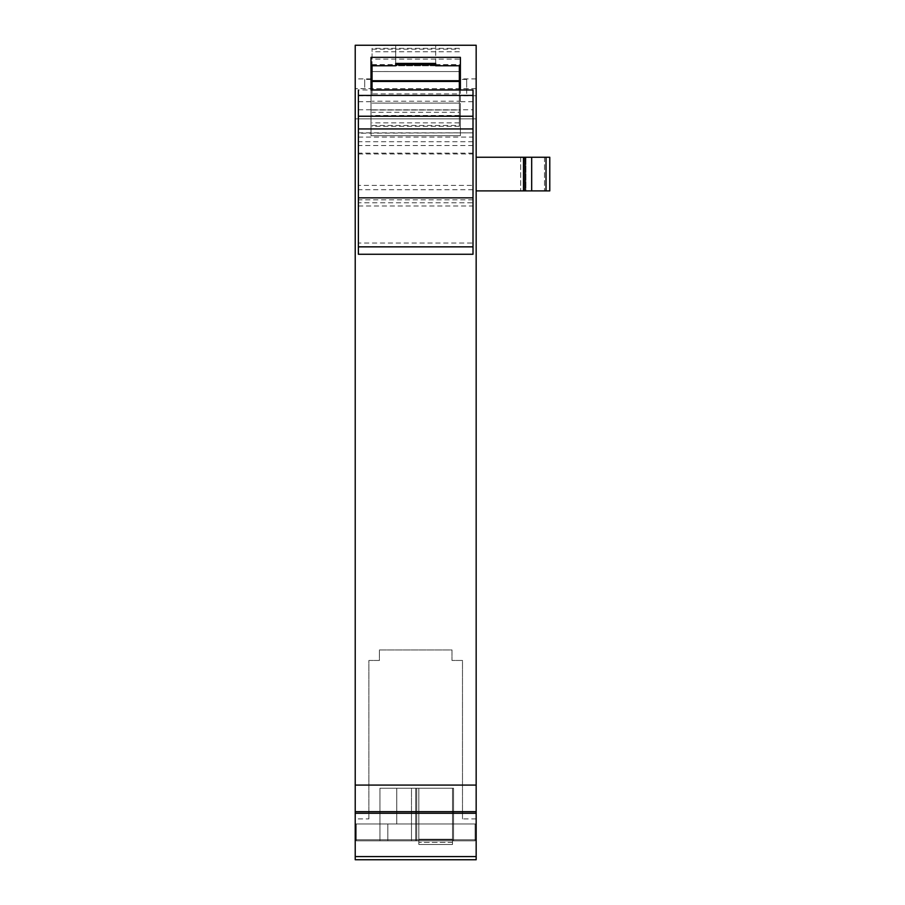 <?xml version="1.0" encoding="UTF-8"?>
<svg xmlns="http://www.w3.org/2000/svg" width="905" height="905" viewBox="0 0 905 905"><rect width="100%" height="100%" fill="white"/><g stroke="black" fill="none" stroke-linecap="round" stroke-linejoin="round"><path stroke-width="0.68" stroke-dasharray="4.53 3.39" d="M355.224 87.321L355.224 78.905L355.224 87.321M370.993 87.321L370.993 78.905L370.993 87.321M459.333 90.047L459.333 109.777L473.01 109.777L473.01 89.968L460.385 89.968L460.385 135.693L370.993 135.693L370.993 57.343M460.385 57.343L460.385 109.924L370.993 109.924L460.385 109.924L460.385 135.693L370.993 135.693L370.993 89.991L358.38 89.968L358.38 153.149L473.01 153.149L473.01 254.26L358.38 254.26L358.38 243.049L473.01 243.049M476.166 839.772L355.224 839.772L355.224 823.991L355.224 839.772L476.166 839.772L476.166 823.991L476.166 839.772L355.224 839.772L476.166 839.772L476.166 45.25L355.224 45.25L355.224 118.86L476.166 118.86L476.166 88.679L476.166 118.86L355.224 118.86L355.224 45.25L355.224 859.75L476.166 859.75L476.166 839.772M476.166 823.991L355.224 823.991L476.166 823.991M411.481 823.991L453.552 823.991L379.942 823.991L453.552 823.991L379.942 823.991L453.552 823.991L379.942 823.991L453.552 823.991L379.942 823.991L453.552 823.991L379.942 823.991L453.552 823.991L379.942 823.991L453.552 823.991L379.942 823.991L453.552 823.991L379.942 823.991L453.552 823.991L379.942 823.991L453.552 823.991L379.942 823.991L453.552 823.991L379.942 823.991L453.552 823.991L379.942 823.991L453.552 823.991L379.942 823.991L453.552 823.991L379.942 823.991L453.552 823.991L379.942 823.991L453.552 823.991L411.481 823.991L453.552 823.991L453.552 788.244L415.689 788.244L415.689 823.991L453.552 823.991L453.552 788.244L411.481 788.244L416.741 788.244L416.741 823.991L453.552 823.991L453.552 788.244L415.689 788.244L415.689 823.991L453.552 823.991L453.552 788.244L379.942 788.244L379.942 823.991L411.481 823.991L379.942 823.991L379.942 840.824L379.942 823.991L379.942 840.824L411.481 840.824L379.942 840.824L379.942 823.991L379.942 840.824L379.942 823.991L379.942 840.824L379.942 823.991L416.741 823.991L416.741 840.824L453.552 840.824L379.942 840.824L379.942 823.991L396.763 823.991L379.942 823.991L396.763 823.991L379.942 823.991L379.942 840.824L453.552 840.824L379.942 840.824L453.552 840.824L415.689 840.824L415.689 823.991L379.942 823.991L379.942 840.824L396.763 840.824L379.942 840.824L379.942 823.991L379.942 840.824L379.942 823.991L379.942 840.824L379.942 823.991L416.741 823.991L416.741 840.824L453.552 840.824L415.689 840.824L415.689 823.991L396.763 823.991L416.741 823.991L416.741 840.824L453.552 840.824L415.689 840.824L415.689 823.991L379.942 823.991L416.741 823.991L416.741 840.824L453.552 840.824L415.689 840.824L415.689 823.991L379.942 823.991L453.552 823.991L453.552 788.244L415.689 788.244L415.689 823.991L379.942 823.991L379.942 840.824L379.942 823.991L379.942 840.824L453.552 840.824L379.942 840.824L379.942 823.991L379.942 840.824L379.942 823.991L379.942 840.824L379.942 823.991L453.552 823.991L453.552 788.244L411.481 788.244L453.552 788.244L415.689 788.244L415.689 823.991L453.552 823.991L453.552 788.244L396.763 788.244L416.741 788.244L416.741 823.991L453.552 823.991L453.552 788.244L415.689 788.244L415.689 823.991L379.942 823.991L379.942 840.824L379.942 823.991L379.942 840.824L453.552 840.824L379.942 840.824L453.552 840.824L379.942 840.824L396.763 840.824L379.942 840.824L379.942 788.244L396.763 788.244L379.942 788.244L379.942 823.991L379.942 788.244L411.481 788.244L379.942 788.244L379.942 823.991L379.942 788.244L453.552 788.244L379.942 788.244L379.942 823.991L379.942 788.244L416.741 788.244L416.741 840.824L453.552 840.824L411.481 840.824L453.552 840.824L415.689 840.824L415.689 823.991L411.481 823.991L416.741 823.991L416.741 840.824L453.552 840.824L415.689 840.824L415.689 823.991L396.763 823.991L416.741 823.991L416.741 840.824L453.552 840.824L415.689 840.824L415.689 823.991L379.942 823.991L379.942 788.244L379.942 823.991L379.942 788.244L396.763 788.244L379.942 788.244L379.942 823.991L379.942 788.244L411.481 788.244L379.942 788.244L379.942 823.991L379.942 788.244L453.552 788.244L415.689 788.244L415.689 823.991L411.481 823.991L416.741 823.991L416.741 840.824L453.552 840.824L415.689 840.824L415.689 823.991L396.763 823.991L453.552 823.991L453.552 788.244L379.942 788.244L379.942 823.991L379.942 788.244L416.741 788.244L416.741 823.991L453.552 823.991L453.552 788.244L415.689 788.244L415.689 823.991L379.942 823.991L379.942 788.244L396.763 788.244L379.942 788.244L379.942 823.991L379.942 788.244L411.481 788.244L379.942 788.244L379.942 823.991L379.942 788.244L453.552 788.244L379.942 788.244L379.942 823.991L379.942 788.244L416.741 788.244L416.741 823.991L453.552 823.991L453.552 788.244L415.689 788.244L415.689 823.991L453.552 823.991L453.552 788.244L379.942 788.244L379.942 823.991L379.942 788.244L453.552 788.244L416.741 788.244L416.741 840.824L379.942 840.824L416.741 840.824L379.942 840.824L416.741 840.824L416.741 823.991L416.741 840.824L416.741 823.991L453.552 823.991L453.552 788.244L416.741 788.244L416.741 823.991L453.552 823.991L453.552 788.244L453.552 823.991L453.552 788.244L416.741 788.244L416.741 823.991L453.552 823.991L453.552 788.244L416.741 788.244L416.741 823.991L453.552 823.991L453.552 788.244L453.552 823.991L453.552 788.244L416.741 788.244L416.741 840.824L379.942 840.824L416.741 840.824L379.942 840.824L416.741 840.824L416.741 788.244L453.552 788.244L453.552 823.991L453.552 788.244L453.552 823.991L453.552 788.244L416.741 788.244L416.741 823.991L416.741 788.244L453.552 788.244L453.552 823.991L453.552 788.244L453.552 823.991L453.552 788.244L416.741 788.244L416.741 823.991L416.741 788.244L453.552 788.244L453.552 823.991L453.552 788.244L453.552 823.991L453.552 788.244L416.741 788.244L416.741 823.991L379.942 823.991L379.942 788.244L379.942 823.991L379.942 788.244L396.763 788.244L379.942 788.244L379.942 823.991L379.942 788.244L411.481 788.244L379.942 788.244L379.942 823.991L411.481 823.991L396.763 823.991L411.481 823.991L411.481 840.824L411.481 823.991L411.481 840.824L411.481 823.991L411.481 840.824L411.481 823.991L411.481 840.824L411.481 823.991L411.481 840.824L411.481 823.991L411.481 840.824L411.481 823.991L411.481 840.824L411.481 823.991L411.481 840.824L411.481 823.991L411.481 840.824L411.481 823.991L411.481 840.824L411.481 823.991L411.481 840.824L411.481 823.991L411.481 840.824L411.481 823.991L411.481 840.824L415.689 840.824L411.481 840.824L415.689 840.824L411.481 840.824L415.689 840.824L415.689 788.244L411.481 788.244L416.741 788.244L379.942 788.244L416.741 788.244L379.942 788.244L416.741 788.244L396.763 788.244L396.763 823.991L379.942 823.991L411.481 823.991L411.481 840.824L415.689 840.824L415.689 788.244L396.763 788.244L396.763 823.991L411.481 823.991L411.481 840.824L415.689 840.824L415.689 788.244L411.481 788.244L411.481 840.824L415.689 840.824L415.689 788.244L411.481 788.244L411.481 823.991M435.678 63.418L435.678 45.25L435.678 65.76L395.711 65.76L395.711 45.25L435.678 45.25L395.711 45.25L395.711 63.418M476.166 45.25L476.166 88.679L476.166 45.25L355.224 45.25L476.166 45.25M476.166 818.912L462.489 818.912L462.489 660.458L451.98 660.458L451.98 649.948L379.41 649.948L379.41 660.458L368.889 660.458L368.889 818.912L355.224 818.912M368.889 818.912L368.889 660.458L379.41 660.458L379.41 649.948L451.98 649.948L451.98 660.458L462.489 660.458L462.489 818.912M435.678 64.809L459.333 64.809L459.333 65.76L372.046 65.76L372.046 48.338L372.046 90.047M476.166 87.321C476.166 98.17 476.166 98.17 476.166 87.321C476.166 98.17 476.166 98.17 476.166 87.321C476.166 76.461 476.166 76.461 476.166 87.321C476.166 76.461 476.166 76.461 476.166 87.321M476.166 157.255L476.166 190.898L476.166 157.255L476.166 190.898L476.166 157.255L549.776 157.255L476.166 157.255L523.486 157.255L523.486 190.898L476.166 190.898M415.689 788.244L415.689 823.991L415.689 788.244L411.481 788.244L415.689 788.244L415.689 823.991L415.689 788.244L411.481 788.244L415.689 788.244M460.385 87.321L460.385 78.905L460.385 87.321M525.929 190.898L544.516 190.898L525.929 190.898L525.929 157.255L525.929 190.898M549.776 190.898L523.486 190.898L523.486 157.255L549.776 157.255L549.776 190.898M523.486 157.255L523.486 190.898M418.845 788.244L418.845 844.501L418.845 788.244L418.845 844.501L418.845 839.24L418.845 844.501L452.5 844.501L452.5 788.244L452.5 844.501L418.845 844.501L418.845 788.244L418.845 844.501L418.845 839.24L418.845 844.501L452.5 844.501L418.845 844.501L418.845 788.244L418.845 844.501L418.845 839.24L418.845 844.501L452.5 844.501L418.845 844.501L418.845 788.244L418.845 844.501L418.845 839.24L418.845 844.501L452.5 844.501L452.5 839.24L418.845 839.24L418.845 844.501L418.845 788.244L418.845 844.501L418.845 839.24L418.845 844.501L452.5 844.501L452.5 788.244L418.845 788.244L418.845 844.501L418.845 788.244L418.845 844.501L418.845 839.24L418.845 844.501L452.5 844.501L418.845 844.501L418.845 788.244L418.845 844.501L418.845 839.24L418.845 844.501L452.5 844.501L418.845 844.501L418.845 788.244L418.845 844.501L418.845 839.24L418.845 844.501L452.5 844.501L418.845 844.501L418.845 788.244L418.845 844.501L418.845 839.24L418.845 844.501L452.5 844.501L452.5 839.24L418.845 839.24L418.845 844.501L418.845 788.244L418.845 844.501L418.845 839.24L418.845 844.501L452.5 844.501L452.5 788.244L418.845 788.244L418.845 844.501L418.845 788.244L418.845 844.501L418.845 839.24L418.845 844.501L452.5 844.501L418.845 844.501L418.845 788.244L418.845 844.501L418.845 839.24L418.845 844.501L452.5 844.501L418.845 844.501L418.845 788.244L418.845 844.501L418.845 839.24L418.845 844.501L452.5 844.501L418.845 844.501L418.845 788.244L452.5 788.244L452.5 844.501L452.5 788.244L418.845 788.244L452.5 788.244L452.5 844.501L418.845 844.501L418.845 839.24L418.845 844.501L452.5 844.501L418.845 844.501L418.845 788.244L452.5 788.244L452.5 844.501L418.845 844.501L418.845 839.24L452.5 839.24L418.845 839.24L452.5 839.24L452.5 844.501L452.5 839.24L418.845 839.24L452.5 839.24L452.5 788.244L418.845 788.244L452.5 788.244L452.5 844.501L418.845 844.501L452.5 844.501L418.845 844.501L418.845 788.244L452.5 788.244L418.845 788.244L452.5 788.244L452.5 844.501L418.845 844.501L418.845 839.24L452.5 839.24L452.5 844.501L452.5 839.24L418.845 839.24L452.5 839.24L452.5 788.244L418.845 788.244L452.5 788.244L452.5 844.501L418.845 844.501L452.5 844.501L418.845 844.501L452.5 844.501L452.5 839.24L418.845 839.24L452.5 839.24L452.5 844.501L452.5 788.244L418.845 788.244L452.5 788.244L452.5 844.501L418.845 844.501L452.5 844.501L418.845 844.501L452.5 844.501L452.5 839.24L418.845 839.24L452.5 839.24L452.5 844.501L452.5 788.244L418.845 788.244L452.5 788.244L452.5 844.501L418.845 844.501L452.5 844.501L452.5 839.24L418.845 839.24L452.5 839.24L452.5 844.501L452.5 788.244L418.845 788.244L452.5 788.244L452.5 844.501L418.845 844.501L452.5 844.501L418.845 844.501L452.5 844.501L452.5 839.24L418.845 839.24L452.5 839.24L452.5 844.501L452.5 788.244L418.845 788.244L452.5 788.244L452.5 844.501L418.845 844.501L452.5 844.501L452.5 839.24L418.845 839.24L452.5 839.24L452.5 844.501L452.5 788.244L418.845 788.244L452.5 788.244L452.5 844.501L418.845 844.501L452.5 844.501L418.845 844.501L452.5 844.501L452.5 839.24L418.845 839.24L452.5 839.24L452.5 844.501L452.5 788.244L418.845 788.244L452.5 788.244L452.5 844.501L418.845 844.501L452.5 844.501L452.5 839.24L418.845 839.24L452.5 839.24L452.5 844.501L452.5 788.244L418.845 788.244L452.5 788.244L452.5 844.501L418.845 844.501L452.5 844.501L418.845 844.501L452.5 844.501L452.5 839.24L418.845 839.24L452.5 839.24L452.5 844.501L452.5 788.244L418.845 788.244L452.5 788.244L452.5 844.501L418.845 844.501L452.5 844.501L452.5 839.24L418.845 839.24L452.5 839.24L452.5 844.501L452.5 788.244L418.845 788.244L452.5 788.244L452.5 844.501L418.845 844.501L452.5 844.501L418.845 844.501L452.5 844.501L452.5 839.24L418.845 839.24L452.5 839.24L452.5 844.501L452.5 788.244L418.845 788.244M452.5 844.501L418.845 844.501L452.5 844.501M452.5 839.24L418.845 839.24L452.5 839.24M364.692 87.321L364.692 79.425L364.692 87.321M372.046 87.321L372.046 79.425L372.046 87.321C372.046 97.491 372.046 97.491 372.046 87.321C372.046 97.491 372.046 97.491 372.046 87.321M459.333 64.809L459.333 93.894L372.046 93.894M372.046 64.606L459.333 64.606M372.046 71.563L459.333 71.563L372.046 71.54M459.333 93.894L459.333 126.293L459.333 101.224L372.046 101.224M372.046 110.025L459.333 110.025M372.046 103.068L459.333 103.068M459.333 101.224L459.333 112.288L372.046 112.288M459.333 109.777L459.333 112.288M473.01 109.777L473.01 153.149M358.38 109.777L372.046 109.777M358.38 153.149L358.38 243.049M358.38 185.423L358.38 132.865L358.38 185.423L473.01 185.423L473.01 133.193L473.01 185.423M358.38 206.012L473.01 206.012L473.01 202.799L358.38 202.799M358.38 132.865L473.01 132.865L358.38 133.193M459.333 87.321L459.333 79.425L459.333 87.321M466.697 87.321C466.697 77.14 466.697 77.14 466.697 87.321C466.697 77.14 466.697 77.14 466.697 87.321C466.697 97.491 466.697 97.491 466.697 87.321C466.697 97.491 466.697 97.491 466.697 87.321M387.826 840.824L475.114 840.824L356.276 840.824L475.114 840.824L356.276 840.824L475.114 840.824L356.276 840.824L475.114 840.824L387.826 840.824L387.826 823.991L356.276 823.991L475.114 823.991L356.276 823.991L356.276 840.824L356.276 823.991L475.114 823.991L475.114 840.824L475.114 823.991L356.276 823.991L356.276 840.824L356.276 823.991L475.114 823.991L475.114 840.824L475.114 823.991L356.276 823.991L356.276 840.824L356.276 823.991L475.114 823.991L475.114 840.824L475.114 823.991L387.826 823.991L387.826 840.824M453.552 823.991L415.689 823.991L453.552 823.991L415.689 823.991L453.552 823.991L453.552 840.824L453.552 823.991L453.552 840.824L453.552 823.991L453.552 840.824L453.552 823.991L453.552 840.824L453.552 823.991L415.689 823.991L453.552 823.991L415.689 823.991L453.552 823.991L453.552 840.824L453.552 823.991L453.552 840.824L453.552 823.991L453.552 840.824L453.552 823.991L453.552 840.824L453.552 823.991L415.689 823.991L453.552 823.991L415.689 823.991L453.552 823.991L453.552 840.824L453.552 823.991L453.552 840.824L453.552 823.991L453.552 840.824L453.552 823.991L453.552 840.824L453.552 823.991L415.689 823.991L453.552 823.991L415.689 823.991L453.552 823.991L453.552 840.824L453.552 823.991M396.763 823.991L379.942 823.991L396.763 823.991L396.763 788.244L396.763 823.991M356.276 823.991L356.276 840.824L356.276 823.991M475.114 823.991L475.114 840.824L475.114 823.991M415.689 840.824L415.689 823.991L415.689 840.824M476.166 88.679L355.224 88.679L476.166 88.679M520.669 157.255L520.669 190.898L520.669 157.255M544.516 157.255L544.516 190.898L544.516 157.255M524.911 157.255L524.911 190.898M531.676 190.898L531.676 157.255M546.02 157.255L546.02 190.898M452.5 842.397L418.845 842.397L452.5 842.397M372.046 64.809L395.711 64.809M459.333 59.13L372.046 59.13M372.046 49.164L459.333 49.164M459.333 51.766L372.046 51.766M372.046 109.822L459.333 109.822M459.333 115.501L372.046 115.501M372.046 125.467L459.333 125.467M459.333 122.865L372.046 122.865M358.38 101.711L372.046 101.711M473.01 101.711L459.333 101.711M358.38 153.974L473.01 153.974M473.01 189.745L358.38 189.745M473.01 145.558L358.38 145.558M473.01 141.712L358.38 141.712M358.38 137.074L473.01 137.074M473.01 199.858L358.38 199.858M370.993 78.905L355.224 78.905M370.993 95.726L355.224 95.726M476.166 95.726L460.385 95.726M476.166 78.905L460.385 78.905M370.993 79.425L364.692 79.425M372.046 95.206L364.692 95.206M459.333 48.338L372.046 48.338M459.333 126.293L372.046 126.293M459.333 103.091L372.046 103.091M473.01 254.26L358.38 254.26M466.697 79.425L460.385 79.425M466.697 95.206L459.333 95.206"/><path stroke-width="1.36" d="M370.993 89.991L370.993 57.343L460.385 57.343L460.385 89.991L459.333 89.991L473.01 89.991L370.993 89.968M476.166 859.75L355.224 859.75L355.224 856.594L476.166 856.594L476.166 859.75M355.224 785.088L355.224 45.25L476.166 45.25L476.166 785.088L355.224 785.088L355.224 856.594M476.166 785.088L476.166 856.594M460.385 65.76L459.333 65.76L459.333 80.737L372.046 80.737L372.046 65.76L370.993 65.76L395.711 65.76L395.711 63.418L435.678 63.418L435.678 65.76L460.385 65.76M476.166 190.898L549.776 190.898L549.776 157.255L476.166 157.255M549.776 157.255L549.776 190.898L549.776 157.255M523.486 157.255L523.486 190.898M372.046 89.9L459.333 89.9L372.046 90.047L372.046 80.737M459.333 89.9L459.333 80.737M372.046 81.45L459.333 81.45M358.38 197.844L473.01 197.844L473.01 254.26L358.38 254.26L358.38 90.093M358.38 95.421L473.01 95.421L473.01 90.093M473.01 197.844L473.01 95.421M476.166 813.256L355.224 813.256M355.224 811.672L476.166 811.672M546.02 190.898L546.02 157.255M531.676 157.255L531.676 190.898M524.911 190.898L524.911 157.255M395.711 64.809L435.678 64.809M473.01 246.85L358.38 246.85M473.01 254.26L358.38 254.26M473.01 128.951L358.38 128.951M473.01 116.236L358.38 116.236M372.046 79.425L370.993 79.425M460.385 79.425L459.333 79.425"/></g></svg>
